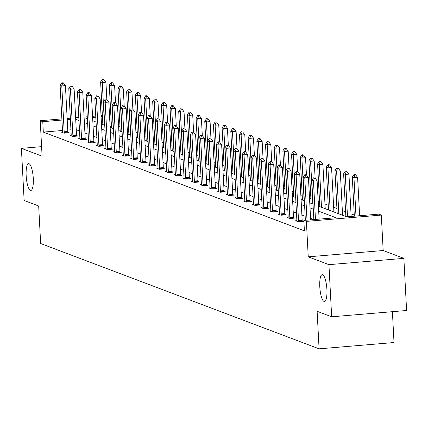 <?xml version="1.0" encoding="UTF-8"?>
<svg xmlns="http://www.w3.org/2000/svg" width="428" height="428" viewBox="0 0 428 428"><rect width="100%" height="100%" fill="white"/><g stroke="black" fill="none" stroke-linecap="round" stroke-linejoin="round"><path stroke-width="0.64" d="M319.786 286.749A13.461 3.461 85.2 0 1 322.22 274.685A13.461 3.461 85.2 0 1 326.906 289.446A13.461 3.461 85.2 0 1 324.478 301.51A13.461 3.461 85.2 0 1 319.786 286.749M26.162 175.699A13.461 3.461 85.2 0 1 28.59 163.635A13.461 3.461 85.2 0 1 33.282 178.39A13.461 3.461 85.2 0 1 30.848 190.46A13.461 3.461 85.2 0 1 26.162 175.699M41.596 146.649L21.4 148.345L42.094 156.172L40.237 120.717L61.873 118.898M331.668 316.795L328.934 264.659L403.866 258.357L406.6 310.493L331.668 316.795L317.121 311.295L319.09 348.836L40.649 243.527L38.681 205.986L24.134 200.486L21.4 148.345M354.288 215.07L351.014 213.834M345.61 211.79L342.336 210.549M336.927 208.506L333.653 207.27M328.249 205.226L324.975 203.985M319.572 201.941L318.186 201.417M310.894 198.662L309.508 198.137M302.216 195.377L300.83 194.852M293.538 192.097L292.153 191.573M284.855 188.812L283.47 188.288M276.178 185.533L274.792 185.008M267.5 182.248L266.114 181.723M258.822 178.968L257.437 178.444M250.145 175.683L248.759 175.159M241.462 172.404L240.076 171.879M232.784 169.119L231.398 168.595M224.106 165.839L222.721 165.315M215.428 162.554L214.043 162.03M206.751 159.275L205.365 158.751M198.073 155.99L196.687 155.466M189.39 152.71L188.004 152.186M180.712 149.426L179.327 148.901M172.035 146.146L170.649 145.622M163.357 142.861L161.971 142.337M154.679 139.582L153.294 139.057M146.001 136.297L144.616 135.772M137.318 133.017L135.933 132.493M128.641 129.732L127.255 129.208M119.963 126.453L118.577 125.928M318.432 206.13L346.685 216.814L378.785 214.118L381.316 215.075L306.384 221.378L303.853 220.42L335.948 217.718L318.7 211.197M403.866 258.357L383.172 250.53L381.316 215.075M392.401 311.686L394.022 342.528L319.09 348.836M288.162 217.36L286.953 217.461L289.735 218.515L294.796 218.087L293.549 217.617M270.806 210.795L269.597 210.897L272.379 211.951L277.44 211.523L276.194 211.052M253.446 204.231L252.236 204.333L255.018 205.381L260.085 204.959L258.838 204.488M236.09 197.666L234.881 197.768L237.663 198.817L242.724 198.394L241.478 197.923M218.729 191.102L217.526 191.204L220.308 192.252L225.369 191.83L224.122 191.359M201.374 184.538L200.165 184.639L202.947 185.688L208.013 185.265L206.767 184.794M184.019 177.973L182.81 178.075L185.591 179.123L190.653 178.701L189.406 178.23M166.658 171.409L165.454 171.51L168.231 172.559L173.297 172.136L172.051 171.665M149.302 164.844L148.093 164.946L150.875 165.994L155.936 165.572L154.69 165.101M131.947 158.28L130.738 158.381L133.52 159.43L138.581 159.007L137.334 158.537M114.586 151.715L113.377 151.817L116.159 152.866L121.226 152.443L119.979 151.972M97.231 145.151L96.022 145.252L98.804 146.301L103.865 145.878L102.618 145.408M79.876 138.586L78.666 138.688L81.448 139.737L86.51 139.314L85.263 138.838M62.515 132.022L61.306 132.124L64.088 133.172L69.154 132.75L67.908 132.273M319.117 219.136L317.105 180.819L313.462 181.124L311.793 180.493L313.842 219.58L310.567 218.339M305.164 216.295L301.89 215.059M296.481 213.016L293.207 211.774M287.803 209.731L284.529 208.495M279.126 206.451L275.851 205.21M270.448 203.166L267.174 201.93M261.77 199.887L258.496 198.646M253.092 196.602L249.818 195.366M244.409 193.322L241.135 192.081M235.732 190.037L232.458 188.802M227.054 186.752L223.78 185.517M218.376 183.473L215.102 182.237M209.699 180.188L206.424 178.952M201.021 176.908L197.741 175.667M192.338 173.624L189.064 172.388M183.66 170.344L180.386 169.103M174.982 167.059L171.708 165.823M166.305 163.78L163.031 162.538M157.627 160.495L154.353 159.259M148.944 157.215L145.67 155.974M140.266 153.93L136.992 152.694M131.589 150.651L128.314 149.409M122.911 147.366L119.637 146.13M114.233 144.086L110.959 142.845M105.556 140.801L102.281 139.565M96.872 137.522L93.598 136.281M88.195 134.237L84.921 133.001M79.517 130.957L76.243 129.716M70.946 129.78L67.752 130.048M62.477 130.492L43.314 132.102L304.399 230.847L303.853 220.42M71.192 135.302L69.989 135.403L72.765 136.457L77.832 136.029L76.585 135.558M88.553 141.866L87.344 141.968L90.126 143.022L95.187 142.594L93.941 142.123M105.909 148.43L104.7 148.532L107.482 149.586L112.548 149.158L111.301 148.687M123.264 154.995L122.06 155.096L124.842 156.15L129.903 155.722L128.657 155.252M140.625 161.559L139.416 161.661L142.198 162.715L147.259 162.287L146.012 161.816M157.98 168.124L156.771 168.225L159.553 169.279L164.62 168.851L163.373 168.381M175.341 174.688L174.132 174.79L176.914 175.844L181.975 175.416L180.728 174.945M192.696 181.253L191.487 181.354L194.269 182.408L199.33 181.98L198.084 181.509M210.052 187.817L208.843 187.919L211.625 188.973L216.691 188.545L215.445 188.074M227.412 194.382L226.203 194.483L228.985 195.537L234.046 195.109L232.8 194.638M244.768 200.946L243.559 201.048L246.341 202.102L251.402 201.674L250.155 201.203M262.123 207.51L260.914 207.612L263.696 208.666L268.763 208.238L267.516 207.767M279.484 214.075L278.275 214.177L281.057 215.231L286.118 214.803L284.871 214.332M296.839 220.639L295.63 220.741L298.412 221.795L303.473 221.367L302.227 220.896M43.314 132.102L42.768 121.675L40.237 120.717M383.172 250.53L308.24 256.832L328.934 264.659M308.24 256.832L306.384 221.378M67.148 118.454L70.342 118.187M75.617 117.743L78.811 117.475M84.086 117.031L87.28 116.764M92.555 116.32L95.749 116.052M101.024 115.608L102.378 115.49M109.493 114.891L110.847 114.779M70.401 119.353L67.207 119.621M61.932 120.065L42.768 121.675M313.296 209.153L310.022 207.912M304.618 205.868L301.344 204.632M295.935 202.583L292.661 201.347M287.258 199.304L283.983 198.068M278.58 196.019L275.306 194.783M269.902 192.739L266.628 191.498M261.224 189.454L257.95 188.218M252.541 186.175L249.267 184.933M243.864 182.89L240.59 181.654M235.186 179.61L231.912 178.369M226.508 176.325L223.234 175.089M217.831 173.046L214.556 171.805M209.153 169.761L205.879 168.525M200.47 166.481L197.196 165.24M191.792 163.196L188.518 161.961M183.114 159.917L179.84 158.676M174.437 156.632L171.163 155.396M165.759 153.352L162.485 152.111M157.076 150.067L153.802 148.832M148.398 146.788L145.124 145.547M139.721 143.503L136.446 142.267M131.043 140.224L127.769 138.982M122.365 136.939L119.091 135.703M113.688 133.659L110.413 132.418M105.004 130.374L101.73 129.138M96.327 127.095L93.053 125.853M87.649 123.81L84.375 122.574M78.971 120.53L75.697 119.289M87.339 117.925L85.6 118.075L87.382 118.749M92.79 120.792L96.065 122.028M101.468 124.072L104.742 125.313M110.146 127.357L113.42 128.593M118.824 130.636L122.098 131.877M127.501 133.921L130.775 135.157M136.184 137.201L139.458 138.442M144.862 140.486L148.136 141.721M153.54 143.771L156.814 145.006M162.217 147.05L165.492 148.286M170.895 150.335L174.169 151.571M179.573 153.615L182.847 154.856M188.256 156.899L191.53 158.135M196.934 160.179L200.208 161.42M205.611 163.464L208.885 164.7M214.289 166.743L217.563 167.985M222.967 170.028L226.241 171.264M231.644 173.308L234.919 174.549M240.327 176.593L243.602 177.829M249.005 179.872L252.279 181.114M257.683 183.157L260.957 184.393M266.36 186.437L269.635 187.678M275.038 189.722L278.312 190.958M283.721 193.001L286.995 194.242M292.399 196.286L295.673 197.522M301.077 199.566L304.351 200.807M309.754 202.851L313.029 204.086M110.906 115.945L109.552 116.058M102.436 116.657L101.083 116.769M95.808 117.213L92.614 117.486M111.451 126.372L110.098 126.485M62.739 82.941L61.905 82.625L62.739 82.941L61.782 85.937L65.425 85.632L67.833 131.514A2.103 0.54 -94.8 0 0 67.892 132.156L67.982 132.846M62.499 132.573L62.525 131.808A2.103 0.54 -94.8 0 0 62.515 131.187L60.113 85.306L61.782 85.937L64.184 131.819A2.103 0.54 -94.8 0 0 64.243 132.461L64.334 133.151M61.905 82.625L60.113 85.306M65.425 85.632L63.349 82.888M106.829 99.419L105.93 82.224L102.281 82.529L100.617 81.898L102.854 124.596M103.849 79.48L102.41 79.217L103.849 79.48L105.93 82.224M104.523 125.227L102.281 82.529L103.244 79.533M100.617 81.898L102.41 79.217M71.417 86.221L70.583 85.905L71.417 86.221L70.459 89.217L74.103 88.912L76.51 134.793A2.103 0.54 -94.8 0 0 76.569 135.435L76.66 136.125M71.176 135.853L71.203 135.093A2.103 0.54 -94.8 0 0 71.192 134.472L68.79 88.585L70.459 89.217L72.862 135.104A2.103 0.54 -94.8 0 0 72.921 135.74L73.017 136.436M70.583 85.905L68.79 88.585M74.103 88.912L72.027 86.172M80.095 89.506L79.26 89.19L80.095 89.506L79.137 92.502L82.781 92.197L85.188 138.078A2.103 0.54 -94.8 0 0 85.247 138.72L85.338 139.41M79.854 139.137L79.881 138.372A2.103 0.54 -94.8 0 0 79.876 137.752L77.468 91.87L79.137 92.502L81.545 138.383A2.103 0.54 -94.8 0 0 81.604 139.025L81.695 139.715M79.26 89.19L77.468 91.87M82.781 92.197L80.705 89.452M115.507 102.699L114.608 85.504L110.964 85.814L109.295 85.183L111.531 127.881M112.532 82.764L111.087 82.497L112.532 82.764L114.608 85.504M113.201 128.512L110.964 85.814L111.922 82.813M109.295 85.183L111.087 82.497M124.19 105.984L123.285 88.789L119.642 89.094L117.973 88.462L120.209 131.161M121.21 86.044L119.765 85.782L121.21 86.044L123.285 88.789M121.878 131.792L119.642 89.094L120.6 86.098M117.973 88.462L119.765 85.782M88.778 92.785L87.943 92.469L88.778 92.785L87.815 95.781L91.464 95.476L93.866 141.358A2.103 0.54 -94.8 0 0 93.925 142L94.016 142.695M88.532 142.417L88.559 141.657A2.103 0.54 -94.8 0 0 88.553 141.037L86.146 95.15L87.815 95.781L90.222 141.668A2.103 0.54 -94.8 0 0 90.281 142.31L90.372 143M87.943 92.469L86.146 95.15M91.464 95.476L89.382 92.737M132.867 109.263L131.963 92.068L128.32 92.378L126.651 91.747L128.887 134.446M129.887 89.329L128.443 89.061L129.887 89.329L131.963 92.068M130.556 135.077L128.32 92.378L129.277 89.377M126.651 91.747L128.443 89.061M97.456 96.07L96.621 95.754L97.456 96.07L96.493 99.066L100.141 98.761L102.543 144.643A2.103 0.54 -94.8 0 0 102.602 145.285L102.699 145.975M97.21 145.702L97.236 144.937A2.103 0.54 -94.8 0 0 97.231 144.316L94.823 98.435L96.493 99.066L98.9 144.948A2.103 0.54 -94.8 0 0 98.959 145.59L99.05 146.28M96.621 95.754L94.823 98.435M100.141 98.761L98.06 96.016M141.545 112.548L140.646 95.353L136.997 95.658L135.328 95.027L137.57 137.725M138.565 92.609L137.126 92.346L138.565 92.609L140.646 95.353M139.234 138.356L136.997 95.658L137.96 92.662M135.328 95.027L137.126 92.346M106.133 99.35L105.299 99.034L106.133 99.35L105.176 102.351L108.819 102.041L111.221 147.922A2.103 0.54 -94.8 0 0 111.285 148.564L111.376 149.26M105.893 148.981L105.914 148.222A2.103 0.54 -94.8 0 0 105.909 147.601L103.506 101.72L105.176 102.351L107.578 148.232A2.103 0.54 -94.8 0 0 107.637 148.874L107.728 149.565M105.299 99.034L103.506 101.72M108.819 102.041L106.743 99.301M150.223 115.828L149.324 98.633L145.675 98.943L144.006 98.312L146.248 141.01M147.243 95.893L145.804 95.631L147.243 95.893L149.324 98.633M147.917 141.641L145.675 98.943L146.638 95.947M144.006 98.312L145.804 95.631M114.811 102.634L113.976 102.319L114.811 102.634L113.853 105.63L117.497 105.325L119.904 151.207A2.103 0.54 -94.8 0 0 119.963 151.849L120.054 152.539M114.57 152.266L114.597 151.501A2.103 0.54 -94.8 0 0 114.586 150.881L112.184 104.999L113.853 105.63L116.256 151.512A2.103 0.54 -94.8 0 0 116.314 152.154L116.411 152.844M113.976 102.319L112.184 104.999M117.497 105.325L115.421 102.581M158.9 119.112L158.002 101.918L154.358 102.222L152.689 101.591L154.925 144.29M155.92 99.173L154.481 98.911L155.92 99.173L158.002 101.918M156.595 144.921L154.358 102.222L155.316 99.226M152.689 101.591L154.481 98.911M123.489 105.914L122.654 105.598L123.489 105.914L122.531 108.915L126.174 108.605L128.582 154.487A2.103 0.54 -94.8 0 0 128.641 155.129L128.732 155.824M123.248 155.546L123.275 154.786A2.103 0.54 -94.8 0 0 123.264 154.166L120.862 108.284L122.531 108.915L124.933 154.797A2.103 0.54 -94.8 0 0 124.997 155.439L125.088 156.129M122.654 105.598L120.862 108.284M126.174 108.605L124.099 105.866M167.583 122.392L166.679 105.197L163.036 105.507L161.367 104.876L163.603 147.574M164.603 102.458L163.159 102.196L164.603 102.458L166.679 105.197M165.272 148.206L163.036 105.507L163.994 102.511M161.367 104.876L163.159 102.196M132.172 109.199L131.337 108.883L132.172 109.199L131.209 112.195L134.857 111.89L137.26 157.772A2.103 0.54 -94.8 0 0 137.318 158.414L137.409 159.104M131.926 158.831L131.952 158.066A2.103 0.54 -94.8 0 0 131.947 157.445L129.54 111.564L131.209 112.195L133.616 158.076A2.103 0.54 -94.8 0 0 133.675 158.718L133.766 159.409M131.337 108.883L129.54 111.564M134.857 111.89L132.776 109.145M176.261 125.677L175.357 108.482L171.714 108.787L170.044 108.156L172.281 150.854M173.281 105.743L171.837 105.475L173.281 105.743L175.357 108.482M173.95 151.485L171.714 108.787L172.671 105.791M170.044 108.156L171.837 105.475M140.849 112.478L140.015 112.163L140.849 112.478L139.886 115.48L143.535 115.169L145.937 161.051A2.103 0.54 -94.8 0 0 145.996 161.693L146.087 162.389M140.603 162.11L140.63 161.351A2.103 0.54 -94.8 0 0 140.625 160.73L138.217 114.848L139.886 115.48L142.294 161.361A2.103 0.54 -94.8 0 0 142.353 162.003L142.444 162.694M140.015 112.163L138.217 114.848M143.535 115.169L141.454 112.43M184.939 128.962L184.035 111.762L180.391 112.072L178.722 111.441L180.958 154.139M181.959 109.022L180.514 108.76L181.959 109.022L184.035 111.762M182.628 154.77L180.391 112.072L181.349 109.076M178.722 111.441L180.514 108.76M149.527 115.763L148.693 115.448L149.527 115.763L148.57 118.759L152.213 118.454L154.615 164.336A2.103 0.54 -94.8 0 0 154.674 164.978L154.77 165.668M149.286 165.395L149.308 164.63A2.103 0.54 -94.8 0 0 149.302 164.01L146.9 118.128L148.57 118.759L150.972 164.641A2.103 0.54 -94.8 0 0 151.031 165.283L151.121 165.973M148.693 115.448L146.9 118.128M152.213 118.454L150.132 115.71M193.617 132.241L192.718 115.046L189.069 115.351L187.4 114.72L189.641 157.424M190.637 112.307L189.197 112.04L190.637 112.307L192.718 115.046M191.311 158.055L189.069 115.351L190.032 112.355M187.4 114.72L189.197 112.04M158.205 119.043L157.37 118.727L158.205 119.043L157.247 122.044L160.891 121.734L163.298 167.616A2.103 0.54 -94.8 0 0 163.357 168.258L163.448 168.953M157.964 168.675L157.986 167.915A2.103 0.54 -94.8 0 0 157.98 167.294L155.578 121.413L157.247 122.044L159.649 167.926A2.103 0.54 -94.8 0 0 159.708 168.568L159.799 169.258M157.37 118.727L155.578 121.413M160.891 121.734L158.815 118.995M202.294 135.526L201.395 118.326L197.747 118.636L196.078 118.005L198.319 160.703M199.314 115.587L197.875 115.325L199.314 115.587L201.395 118.326M199.988 161.335L197.747 118.636L198.71 115.64M196.078 118.005L197.875 115.325M166.883 122.328L166.048 122.012L166.883 122.328L165.925 125.324L169.568 125.019L171.976 170.9A2.103 0.54 -94.8 0 0 172.035 171.542L172.126 172.233M166.642 171.96L166.669 171.195A2.103 0.54 -94.8 0 0 166.658 170.574L164.256 124.692L165.925 125.324L168.327 171.205A2.103 0.54 -94.8 0 0 168.386 171.847L168.482 172.538M166.048 122.012L164.256 124.692M169.568 125.019L167.492 122.274M210.972 138.806L210.073 121.611L206.43 121.916L204.761 121.284L206.997 163.988M207.997 118.872L206.553 118.604L207.997 118.872L210.073 121.611M208.666 164.62L206.43 121.916L207.387 118.92M204.761 121.284L206.553 118.604M175.56 125.607L174.726 125.292L175.56 125.607L174.603 128.609L178.246 128.298L180.653 174.18A2.103 0.54 -94.8 0 0 180.712 174.822L180.803 175.517M175.32 175.239L175.346 174.48A2.103 0.54 -94.8 0 0 175.341 173.859L172.933 127.977L174.603 128.609L177.01 174.49A2.103 0.54 -94.8 0 0 177.069 175.132L177.16 175.822M174.726 125.292L172.933 127.977M178.246 128.298L176.17 125.559M219.655 142.091L218.751 124.89L215.107 125.201L213.438 124.569L215.675 167.268M216.675 122.151L215.231 121.889L216.675 122.151L218.751 124.89M217.344 167.899L215.107 125.201L216.065 122.205M213.438 124.569L215.231 121.889M184.243 128.892L183.409 128.577L184.243 128.892L183.28 131.888L186.929 131.583L189.331 177.465A2.103 0.54 -94.8 0 0 189.39 178.107L189.481 178.797M183.997 178.524L184.024 177.759A2.103 0.54 -94.8 0 0 184.019 177.139L181.611 131.257L183.28 131.888L185.688 177.77A2.103 0.54 -94.8 0 0 185.747 178.412L185.838 179.102M183.409 128.577L181.611 131.257M186.929 131.583L184.848 128.839M228.333 145.37L227.429 128.175L223.785 128.48L222.116 127.849L224.352 170.553M225.353 125.436L223.908 125.169L225.353 125.436L227.429 128.175M226.021 171.184L223.785 128.48L224.743 125.484M222.116 127.849L223.908 125.169M192.921 132.172L192.086 131.861L192.921 132.172L191.958 135.173L195.607 134.863L198.009 180.744A2.103 0.54 -94.8 0 0 198.068 181.386L198.164 182.082M192.675 181.804L192.702 181.044A2.103 0.54 -94.8 0 0 192.696 180.423L190.289 134.542L191.958 135.173L194.366 181.055A2.103 0.54 -94.8 0 0 194.424 181.697L194.515 182.387M192.086 131.861L190.289 134.542M195.607 134.863L193.526 132.124M237.01 148.655L236.112 131.455L232.463 131.765L230.794 131.134L233.03 173.832M234.03 128.716L232.591 128.453L234.03 128.716L236.112 131.455M234.699 174.464L232.463 131.765L233.426 128.769M230.794 131.134L232.591 128.453M201.599 135.457L200.764 135.141L201.599 135.457L200.641 138.453L204.284 138.148L206.687 184.029A2.103 0.54 -94.8 0 0 206.745 184.671L206.842 185.361M201.358 185.089L201.379 184.329A2.103 0.54 -94.8 0 0 201.374 183.703L198.972 137.821L200.641 138.453L203.043 184.334A2.103 0.54 -94.8 0 0 203.102 184.976L203.193 185.672M200.764 135.141L198.972 137.821M204.284 138.148L202.209 135.403M245.688 151.935L244.789 134.74L241.141 135.045L239.471 134.413L241.713 177.117M242.708 132.001L241.269 131.733L242.708 132.001L244.789 134.74M243.382 177.748L241.141 135.045L242.104 132.049M239.471 134.413L241.269 131.733M210.276 138.742L209.442 138.426L210.276 138.742L209.319 141.738L212.962 141.427L215.37 187.309A2.103 0.54 -94.8 0 0 215.428 187.951L215.519 188.646M210.036 188.368L210.062 187.608A2.103 0.54 -94.8 0 0 210.052 186.988L207.65 141.106L209.319 141.738L211.721 187.619A2.103 0.54 -94.8 0 0 211.78 188.261L211.871 188.951M209.442 138.426L207.65 141.106M212.962 141.427L210.886 138.688M254.366 155.22L253.467 138.025L249.824 138.33L248.154 137.698L250.391 180.397M251.386 135.28L249.947 135.018L251.386 135.28L253.467 138.025M252.06 181.028L249.824 138.33L250.781 135.334M248.154 137.698L249.947 135.018M218.954 142.021L218.12 141.705L218.954 142.021L217.996 145.017L221.64 144.712L224.047 190.594A2.103 0.54 -94.8 0 0 224.106 191.236L224.197 191.926M218.713 191.653L218.74 190.893A2.103 0.54 -94.8 0 0 218.729 190.267L216.327 144.386L217.996 145.017L220.399 190.899A2.103 0.54 -94.8 0 0 220.457 191.541L220.554 192.236M218.12 141.705L216.327 144.386M221.64 144.712L219.564 141.968M263.049 158.499L262.145 141.304L258.501 141.609L256.832 140.978L259.068 183.682M260.069 138.565L258.624 138.298L260.069 138.565L262.145 141.304M260.738 184.313L258.501 141.609L259.459 138.613M256.832 140.978L258.624 138.298M227.632 145.306L226.803 144.99L227.632 145.306L226.674 148.302L230.318 147.992L232.725 193.873A2.103 0.54 -94.8 0 0 232.784 194.515L232.875 195.211M227.391 194.933L227.418 194.173A2.103 0.54 -94.8 0 0 227.412 193.552L225.005 147.671L226.674 148.302L229.082 194.184A2.103 0.54 -94.8 0 0 229.141 194.826L229.231 195.516M226.803 144.99L225.005 147.671M230.318 147.992L228.242 145.252M271.726 161.784L270.822 144.589L267.179 144.894L265.51 144.263L267.746 186.961M268.747 141.845L267.302 141.582L268.747 141.845L270.822 144.589M269.415 187.592L267.179 144.894L268.137 141.898M265.51 144.263L267.302 141.582M236.315 148.586L235.48 148.27L236.315 148.586L235.352 151.582L239.001 151.277L241.403 197.158A2.103 0.54 -94.8 0 0 241.462 197.8L241.553 198.49M236.069 198.218L236.096 197.458A2.103 0.54 -94.8 0 0 236.09 196.832L233.683 150.95L235.352 151.582L237.759 197.463A2.103 0.54 -94.8 0 0 237.818 198.105L237.909 198.801M235.48 148.27L233.683 150.95M239.001 151.277L236.919 148.537M280.404 165.064L279.5 147.869L275.857 148.174L274.188 147.542L276.424 190.246M277.424 145.129L275.98 144.862L277.424 145.129L279.5 147.869M278.093 190.877L275.857 148.174L276.814 145.178M274.188 147.542L275.98 144.862M244.993 151.87L244.158 151.555L244.993 151.87L244.03 154.866L247.678 154.556L250.08 200.438A2.103 0.54 -94.8 0 0 250.139 201.08L250.236 201.775M244.752 201.497L244.773 200.737A2.103 0.54 -94.8 0 0 244.768 200.117L242.366 154.235L244.03 154.866L246.437 200.748A2.103 0.54 -94.8 0 0 246.496 201.39L246.587 202.08M244.158 151.555L242.366 154.235M247.678 154.556L245.597 151.817M289.082 168.348L288.183 151.154L284.534 151.459L282.865 150.827L285.107 193.526M286.102 148.409L284.663 148.147L286.102 148.409L288.183 151.154M286.776 194.157L284.534 151.459L285.497 148.463M282.865 150.827L284.663 148.147M253.67 155.15L252.836 154.834L253.67 155.15L252.713 158.146L256.356 157.841L258.758 203.723A2.103 0.54 -94.8 0 0 258.822 204.365L258.913 205.055M253.43 204.782L253.451 204.022A2.103 0.54 -94.8 0 0 253.446 203.396L251.043 157.515L252.713 158.146L255.115 204.028A2.103 0.54 -94.8 0 0 255.174 204.67L255.265 205.365M252.836 154.834L251.043 157.515M256.356 157.841L254.28 155.102M297.76 171.628L296.861 154.433L293.212 154.738L291.543 154.107L293.785 196.81M294.78 151.694L293.341 151.426L294.78 151.694L296.861 154.433M295.454 197.442L293.212 154.738L294.175 151.742M291.543 154.107L293.341 151.426M262.348 158.435L261.513 158.119L262.348 158.435L261.39 161.431L265.034 161.121L267.441 207.002A2.103 0.54 -94.8 0 0 267.5 207.644L267.591 208.34M262.107 208.061L262.134 207.302A2.103 0.54 -94.8 0 0 262.123 206.681L259.721 160.8L261.39 161.431L263.792 207.312A2.103 0.54 -94.8 0 0 263.851 207.954L263.948 208.645M261.513 158.119L259.721 160.8M265.034 161.121L262.958 158.381M306.437 174.913L305.539 157.718L301.895 158.023L300.226 157.392L302.462 200.09M303.463 154.973L302.018 154.711L303.463 154.973L305.539 157.718M304.131 200.721L301.895 158.023L302.853 155.027M300.226 157.392L302.018 154.711M271.026 161.714L270.191 161.399L271.026 161.714L270.068 164.71L273.711 164.406L276.119 210.287A2.103 0.54 -94.8 0 0 276.178 210.929L276.269 211.619M270.785 211.346L270.812 210.587A2.103 0.54 -94.8 0 0 270.806 209.961L268.399 164.079L270.068 164.71L272.47 210.592A2.103 0.54 -94.8 0 0 272.534 211.234L272.625 211.93M270.191 161.399L268.399 164.079M273.711 164.406L271.636 161.666M315.12 178.192L314.216 160.998L310.573 161.303L308.904 160.671L311.14 203.375M312.14 158.258L310.696 157.991L312.14 158.258L314.216 160.998M312.809 204.006L310.573 161.303L311.531 158.306M308.904 160.671L310.696 157.991M279.709 164.999L278.874 164.684L279.709 164.999L278.746 167.995L282.394 167.685L284.797 213.572A2.103 0.54 -94.8 0 0 284.855 214.214L284.946 214.904M279.463 214.626L279.489 213.866A2.103 0.54 -94.8 0 0 279.484 213.246L277.077 167.364L278.746 167.995L281.153 213.877A2.103 0.54 -94.8 0 0 281.212 214.519L281.303 215.209M278.874 164.684L277.077 167.364M282.394 167.685L280.313 164.946M325.221 208.698L322.894 164.282L319.251 164.587L317.581 163.956L319.818 206.654M320.818 161.538L319.374 161.276L320.818 161.538L322.894 164.282M321.487 207.286L319.251 164.587L320.208 161.591M317.581 163.956L319.374 161.276M288.386 168.279L287.552 167.963L288.386 168.279L287.423 171.275L291.072 170.97L293.474 216.852A2.103 0.54 -94.8 0 0 293.533 217.494L293.624 218.184M288.14 217.911L288.167 217.151A2.103 0.54 -94.8 0 0 288.162 216.525L285.754 170.644L287.423 171.275L289.831 217.156A2.103 0.54 -94.8 0 0 289.89 217.799L289.981 218.494M287.552 167.963L285.754 170.644M291.072 170.97L288.991 168.231M333.904 211.983L331.572 167.562L327.928 167.867L326.259 167.236L328.495 209.939M329.496 164.823L328.057 164.555L329.496 164.823L331.572 167.562M330.165 210.571L327.928 167.867L328.886 164.871M326.259 167.236L328.057 164.555M297.064 171.564L296.23 171.248L297.064 171.564L296.106 174.56L299.75 174.25L302.152 220.136A2.103 0.54 -94.8 0 0 302.211 220.778L302.307 221.469M296.823 221.196L296.845 220.431A2.103 0.54 -94.8 0 0 296.839 219.81L294.437 173.929L296.106 174.56L298.509 220.441A2.103 0.54 -94.8 0 0 298.567 221.083L298.658 221.774M296.23 171.248L294.437 173.929M299.75 174.25L297.669 171.51M342.582 215.263L340.255 170.847L336.606 171.152L334.937 170.521L337.178 213.219M338.174 168.102L336.734 167.84L338.174 168.102L340.255 170.847M338.848 213.85L336.606 171.152L337.569 168.156M334.937 170.521L336.734 167.84M305.742 174.843L304.907 174.528L305.742 174.843L304.784 177.839L308.428 177.534L310.648 219.848M305.373 220.292L303.115 177.208L304.784 177.839L306.999 220.153M304.907 174.528L303.115 177.208M308.428 177.534L306.352 174.795M351.147 216.44L348.932 174.126L345.284 174.431L343.62 173.8L345.856 216.504M346.851 171.387L345.412 171.12L346.851 171.387L348.932 174.126M347.504 216.745L345.284 174.431L346.247 171.435M343.62 173.8L345.412 171.12M314.42 178.128L313.585 177.813L314.42 178.128L313.462 181.124L315.468 219.441M313.585 177.813L311.793 180.493M317.105 180.819L315.029 178.075M359.616 215.728L357.61 177.411L353.967 177.716L352.298 177.085L354.347 216.172M355.534 174.667L354.09 174.405L355.534 174.667L357.61 177.411M355.973 216.033L353.967 177.716L354.924 174.72M352.298 177.085L354.09 174.405M64.243 132.461L67.892 132.156M64.184 131.819L67.833 131.514M72.921 135.74L76.569 135.435M72.862 135.104L76.51 134.793M81.604 139.025L85.247 138.72M81.545 138.383L85.188 138.078M90.281 142.31L93.925 142M90.222 141.668L93.866 141.358M98.959 145.59L102.602 145.285M98.9 144.948L102.543 144.643M107.637 148.874L111.285 148.564M107.578 148.232L111.221 147.922M116.314 152.154L119.963 151.849M116.256 151.512L119.904 151.207M124.997 155.439L128.641 155.129M124.933 154.797L128.582 154.487M133.675 158.718L137.318 158.414M133.616 158.076L137.26 157.772M142.353 162.003L145.996 161.693M142.294 161.361L145.937 161.051M151.031 165.283L154.674 164.978M150.972 164.641L154.615 164.336M159.708 168.568L163.357 168.258M159.649 167.926L163.298 167.616M168.386 171.847L172.035 171.542M168.327 171.205L171.976 170.9M177.069 175.132L180.712 174.822M177.01 174.49L180.653 174.18M185.747 178.412L189.39 178.107M185.688 177.77L189.331 177.465M194.424 181.697L198.068 181.386M194.366 181.055L198.009 180.744M203.102 184.976L206.745 184.671M203.043 184.334L206.687 184.029M211.78 188.261L215.428 187.951M211.721 187.619L215.37 187.309M220.457 191.541L224.106 191.236M220.399 190.899L224.047 190.594M229.141 194.826L232.784 194.515M229.082 194.184L232.725 193.873M237.818 198.105L241.462 197.8M237.759 197.463L241.403 197.158M246.496 201.39L250.139 201.08M246.437 200.748L250.08 200.438M255.174 204.67L258.822 204.365M255.115 204.028L258.758 203.723M263.851 207.954L267.5 207.644M263.792 207.312L267.441 207.002M272.534 211.234L276.178 210.929M272.47 210.592L276.119 210.287M281.212 214.519L284.855 214.214M281.153 213.877L284.797 213.572M289.89 217.799L293.533 217.494M289.831 217.156L293.474 216.852M298.567 221.083L302.211 220.778M298.509 220.441L302.152 220.136"/></g></svg>
